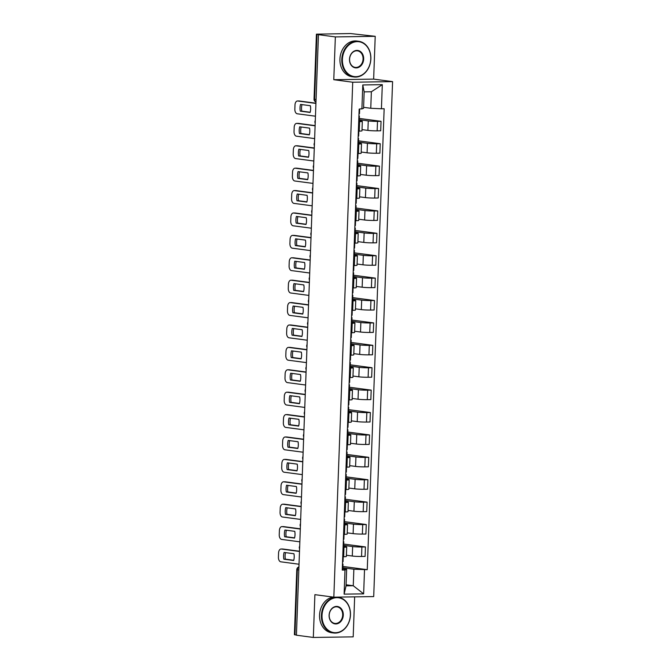 <?xml version="1.0" encoding="UTF-8"?>
<svg xmlns="http://www.w3.org/2000/svg" width="671" height="671" viewBox="0 0 671 671"><rect width="100%" height="100%" fill="white"/><g stroke="black" fill="none" stroke-linecap="round" stroke-linejoin="round"><path stroke-width="1.01" d="M375.215 36.318L335.349 36.913L318.448 34.674L296.423 635.202L313.323 637.45L314.892 594.657L333.831 597.173L373.705 596.578L392.585 81.627L373.646 79.111L375.215 36.318L350.497 33.55L316.418 34.162L316.972 34.305L314.59 99.35A2.877 2.315 97.6 0 0 315.974 102.009M313.323 637.45L353.189 636.854L354.657 596.863M335.349 36.913L333.781 79.706L352.72 82.223L333.831 597.173M318.448 34.674L316.972 34.305M296.431 635.034L294.401 634.699L296.783 569.645L297.337 569.788L294.955 634.833M346.412 555.252L352.292 556.033A6.626 0.47 2.1 0 0 361.552 556.469L365.091 556.418L365.443 546.94L361.895 546.991A6.626 0.47 -177.9 0 1 352.644 546.555L343.644 545.355M343.997 547.259L343.653 556.737A6.626 0.47 2.1 0 0 346.362 556.46L346.714 546.982A6.626 0.47 -177.9 0 1 343.997 547.259L343.099 547.276M343.653 556.737L342.755 556.754M343.695 544.047L365.443 546.94M343.611 546.42L345.439 546.664A6.626 0.47 -177.9 0 1 346.714 546.982M347.234 532.849L353.114 533.63A6.626 0.47 2.1 0 0 362.374 534.066L365.913 534.015L366.265 524.537L362.717 524.588A6.626 0.47 -177.9 0 1 353.466 524.152L344.466 522.961M343.569 534.351L344.475 534.334A6.626 0.47 2.1 0 0 347.184 534.057L347.536 524.579A6.626 0.47 -177.9 0 1 344.819 524.856L343.921 524.873M344.517 521.652L366.265 524.537M344.433 524.017L346.261 524.261A6.626 0.47 -177.9 0 1 347.536 524.579M348.048 510.446L353.936 511.227A6.626 0.47 2.1 0 0 363.196 511.671L366.735 511.612L367.087 502.134L363.539 502.193A6.626 0.47 -177.9 0 1 354.288 501.749L345.288 500.558M344.391 511.948L345.288 511.939A6.626 0.47 2.1 0 0 348.006 511.663L348.358 502.185A6.626 0.47 -177.9 0 1 345.64 502.462L344.743 502.47M345.339 499.249L367.087 502.134M345.255 501.614L347.083 501.858A6.626 0.47 -177.9 0 1 348.358 502.185M348.87 488.043L354.758 488.823A6.626 0.47 2.1 0 0 364.017 489.268L367.557 489.209L367.909 479.731L364.361 479.79A6.626 0.47 -177.9 0 1 355.11 479.346L346.11 478.155M345.213 489.545L346.11 489.536A6.626 0.47 2.1 0 0 348.828 489.26L349.18 479.782A6.626 0.47 -177.9 0 1 346.462 480.059L345.565 480.067M346.161 476.846L367.909 479.731M346.077 479.211L347.905 479.455A6.626 0.47 -177.9 0 1 349.18 479.782M349.692 465.64L355.58 466.429A6.626 0.47 2.1 0 0 364.831 466.865L368.379 466.815L368.731 457.337L365.183 457.387A6.626 0.47 -177.9 0 1 355.932 456.951L346.932 455.752M346.035 467.142L346.932 467.133A6.626 0.47 2.1 0 0 349.65 466.857L349.994 457.379A6.626 0.47 -177.9 0 1 347.284 457.656L346.387 457.672M346.982 454.443L368.731 457.337M346.899 456.817L348.719 457.052A6.626 0.47 -177.9 0 1 349.994 457.379M350.514 443.246L356.402 444.026A6.626 0.47 2.1 0 0 365.653 444.462L369.201 444.412L369.545 434.934L366.005 434.984A6.626 0.47 -177.9 0 1 356.754 434.548L347.754 433.349M346.857 444.747L347.754 444.73A6.626 0.47 2.1 0 0 350.472 444.454L350.816 434.976A6.626 0.47 -177.9 0 1 348.106 435.253L347.209 435.269M347.804 432.04L369.545 434.934M347.721 434.414L349.541 434.657A6.626 0.47 -177.9 0 1 350.816 434.976M351.336 420.843L357.224 421.623A6.626 0.47 2.1 0 0 366.475 422.059L370.023 422.009L370.367 412.531L366.827 412.581A6.626 0.47 -177.9 0 1 357.568 412.145L348.576 410.946M347.679 422.344L348.576 422.327A6.626 0.47 2.1 0 0 351.294 422.051L351.638 412.573A6.626 0.47 -177.9 0 1 348.928 412.85L348.031 412.866M348.626 409.645L370.367 412.531M348.534 412.011L350.363 412.254A6.626 0.47 -177.9 0 1 351.638 412.573M352.158 398.44L358.046 399.22A6.626 0.47 2.1 0 0 367.297 399.656L370.845 399.606L371.189 390.128L367.649 390.178A6.626 0.47 -177.9 0 1 358.389 389.742L349.398 388.551M348.501 399.941L349.398 399.924A6.626 0.47 2.1 0 0 352.116 399.648L352.46 390.178A6.626 0.47 -177.9 0 1 349.75 390.447L348.853 390.463M349.448 387.242L371.189 390.128M349.356 389.608L351.185 389.851A6.626 0.47 -177.9 0 1 352.46 390.178M352.98 376.037L358.868 376.817A6.626 0.47 2.1 0 0 368.119 377.261L371.667 377.203L372.011 367.725L368.471 367.783A6.626 0.47 -177.9 0 1 359.211 367.339L350.22 366.148M349.323 377.538L350.22 377.53A6.626 0.47 2.1 0 0 352.938 377.253L353.281 367.775A6.626 0.47 -177.9 0 1 350.572 368.052L349.666 368.06M350.27 364.839L372.011 367.725M350.178 367.205L352.007 367.448A6.626 0.47 -177.9 0 1 353.281 367.775M353.802 353.634L359.69 354.414A6.626 0.47 2.1 0 0 368.941 354.858L372.489 354.8L372.833 345.33L369.293 345.38A6.626 0.47 -177.9 0 1 360.033 344.936L351.042 343.745M350.145 355.135L351.042 355.127A6.626 0.47 2.1 0 0 353.76 354.85L354.103 345.372A6.626 0.47 -177.9 0 1 351.386 345.649L350.488 345.657M351.092 342.436L372.833 345.33M351 344.802L352.829 345.045A6.626 0.47 -177.9 0 1 354.103 345.372M354.624 331.231L360.512 332.019A6.626 0.47 2.1 0 0 369.763 332.455L373.311 332.405L373.655 322.927L370.107 322.977A6.626 0.47 -177.9 0 1 360.855 322.541L351.864 321.342M350.967 332.741L351.864 332.724A6.626 0.47 2.1 0 0 354.582 332.447L354.925 322.969A6.626 0.47 -177.9 0 1 352.208 323.246L351.31 323.263M351.914 320.033L373.655 322.927M351.822 322.407L353.651 322.65A6.626 0.47 -177.9 0 1 354.925 322.969M355.445 308.836L361.334 309.616A6.626 0.47 2.1 0 0 370.585 310.052L374.133 310.002L374.477 300.524L370.929 300.574A6.626 0.47 -177.9 0 1 361.677 300.138L352.686 298.939M351.789 310.337L352.686 310.321A6.626 0.47 2.1 0 0 355.404 310.044L355.747 300.566A6.626 0.47 -177.9 0 1 353.03 300.843L352.132 300.86M352.728 297.63L374.477 300.524M352.644 300.004L354.473 300.247A6.626 0.47 -177.9 0 1 355.747 300.566M356.267 286.433L362.155 287.213A6.626 0.47 2.1 0 0 371.407 287.649L374.955 287.599L375.299 278.121L371.751 278.171A6.626 0.47 -177.9 0 1 362.499 277.735L353.508 276.544M352.611 287.934L353.508 287.918A6.626 0.47 2.1 0 0 356.226 287.641L356.569 278.163A6.626 0.47 -177.9 0 1 353.852 278.44L352.954 278.457M353.55 275.236L375.299 278.121M353.466 277.601L355.295 277.844A6.626 0.47 -177.9 0 1 356.569 278.163M357.089 264.03L362.977 264.81A6.626 0.47 2.1 0 0 372.229 265.246L375.777 265.196L376.121 255.718L372.573 255.777A6.626 0.47 -177.9 0 1 363.321 255.332L354.33 254.141M353.432 265.531L354.33 265.515A6.626 0.47 2.1 0 0 357.039 265.246L357.391 255.768A6.626 0.47 -177.9 0 1 354.674 256.037L353.776 256.054M354.372 252.833L376.121 255.718M354.288 255.198L356.116 255.441A6.626 0.47 -177.9 0 1 357.391 255.768M357.911 241.627L363.799 242.407A6.626 0.47 2.1 0 0 373.051 242.852L376.59 242.793L376.943 233.315L373.395 233.374A6.626 0.47 -177.9 0 1 364.143 232.929L355.152 231.738M354.254 243.128L355.152 243.12A6.626 0.47 2.1 0 0 357.861 242.843L358.213 233.365A6.626 0.47 -177.9 0 1 355.496 233.642L354.598 233.651M355.194 230.43L376.943 233.315M355.11 232.795L356.938 233.038A6.626 0.47 -177.9 0 1 358.213 233.365M358.733 219.224L364.613 220.004A6.626 0.47 2.1 0 0 373.873 220.449L377.412 220.398L377.765 210.92L374.217 210.971A6.626 0.47 -177.9 0 1 364.965 210.535L355.974 209.335M355.076 220.725L355.974 220.717A6.626 0.47 2.1 0 0 358.683 220.44L359.035 210.962A6.626 0.47 -177.9 0 1 356.318 211.239L355.42 211.248M356.016 208.027L377.765 210.92M355.932 210.392L357.76 210.635A6.626 0.47 -177.9 0 1 359.035 210.962M359.555 196.821L365.435 197.609A6.626 0.47 2.1 0 0 374.695 198.046L378.234 197.995L378.587 188.517L375.039 188.568A6.626 0.47 -177.9 0 1 365.787 188.132L356.787 186.932M355.898 198.331L356.796 198.314A6.626 0.47 2.1 0 0 359.505 198.037L359.857 188.559A6.626 0.47 -177.9 0 1 357.14 188.836L356.242 188.853M356.838 185.624L378.587 188.517M356.754 187.997L358.582 188.241A6.626 0.47 -177.9 0 1 359.857 188.559M360.377 174.426L366.257 175.206A6.626 0.47 2.1 0 0 375.517 175.643L379.056 175.592L379.409 166.114L375.861 166.165A6.626 0.47 -177.9 0 1 366.609 165.729L357.609 164.529M356.712 175.928L357.609 175.911A6.626 0.47 2.1 0 0 360.327 175.634L360.679 166.156A6.626 0.47 -177.9 0 1 357.962 166.433L357.064 166.45M357.66 163.221L379.409 166.114M357.576 165.594L359.404 165.838A6.626 0.47 -177.9 0 1 360.679 166.156M361.191 152.023L367.079 152.803A6.626 0.47 2.1 0 0 376.339 153.24L379.878 153.189L380.231 143.711L376.683 143.762A6.626 0.47 -177.9 0 1 367.431 143.326L358.431 142.135M357.534 153.525L358.431 153.508A6.626 0.47 2.1 0 0 361.149 153.231L361.501 143.753A6.626 0.47 -177.9 0 1 358.784 144.03L357.886 144.047M358.482 140.826L380.231 143.711M358.398 143.191L360.226 143.435A6.626 0.47 -177.9 0 1 361.501 143.753M362.013 129.62L367.901 130.4A6.626 0.47 2.1 0 0 377.152 130.845L380.7 130.786L381.053 121.308L377.505 121.367A6.626 0.47 -177.9 0 1 368.253 120.923L359.253 119.732M358.356 131.122L359.253 131.105A6.626 0.47 2.1 0 0 361.971 130.837L362.323 121.359A6.626 0.47 -177.9 0 1 359.606 121.636L358.708 121.644M359.304 118.423L381.053 121.308M359.22 120.788L361.04 121.032A6.626 0.47 -177.9 0 1 362.323 121.359M346.085 584.785L353.256 585.741L353.86 569.226L342.831 567.758M342.789 568.823L346.655 569.335L346.051 585.85L353.256 585.741L363.64 593.86L344.114 594.145L344.995 570.023L346.655 569.335M363.598 107.318L370.761 108.274L371.365 91.759L364.16 91.868L363.556 108.383L359.17 109.113L342.26 570.065L344.995 570.023M361.895 109.071L362.785 84.949L382.311 84.655L381.422 108.777L370.761 108.274M353.86 569.226L367.255 569.687L384.156 108.736L381.422 108.777M364.521 569.729L363.64 593.86M392.585 81.627L352.72 82.223M373.646 79.111L333.781 79.706M342.873 566.45L367.255 569.687M344.114 594.145L346.051 585.85M371.365 91.759L382.311 84.655M364.16 91.868L362.785 84.949M343.233 556.745L343.049 561.661L342.571 561.77M293.747 560.277L285.368 559.161A9 5.318 89.1 0 1 285.552 552.627M282.34 549.012A4.32 2.55 89.1 0 1 282.566 548.995A4.32 2.55 89.1 0 1 282.785 549.004L299.501 551.226M342.487 563.934L342.965 564.101L342.478 564.21M342.965 564.101L342.772 569.268L342.285 569.377M283.85 559.186L293.688 560.495A9 5.318 89.1 0 0 293.94 553.743L284.101 552.434A9 5.318 89.1 0 0 283.85 559.186L285.368 559.161M299.492 551.453L281.275 549.029A4.32 2.55 -90.9 0 0 281.048 549.021A4.32 2.55 -90.9 0 0 278.566 552.996L278.415 557.165A4.32 2.55 -90.9 0 0 280.805 561.812L299.023 564.236M344.055 534.342L343.871 539.258L343.393 539.367M294.569 537.874L286.19 536.758A9 5.318 89.1 0 1 286.374 530.224M283.162 526.609A4.32 2.55 89.1 0 1 283.38 526.592A4.32 2.55 89.1 0 1 283.607 526.609L300.323 528.823M343.309 541.531L343.787 541.698L343.3 541.807M343.787 541.698L343.594 546.865L343.107 546.974M284.672 536.783L294.51 538.092A9 5.318 89.1 0 0 294.762 531.34L284.923 530.031A9 5.318 89.1 0 0 284.672 536.783L286.19 536.758M300.314 529.05L282.097 526.626A4.32 2.55 -90.9 0 0 281.87 526.618A4.32 2.55 -90.9 0 0 279.388 530.602L279.237 534.762A4.32 2.55 -90.9 0 0 281.627 539.409L299.845 541.832M344.877 511.939L344.693 516.855L344.215 516.964M295.391 515.471L287.003 514.363A9 5.318 89.1 0 1 287.196 507.83M283.984 504.215A4.32 2.55 89.1 0 1 284.202 504.189A4.32 2.55 89.1 0 1 284.429 504.206L301.145 506.429M344.131 519.128L344.6 519.295L344.122 519.404M344.6 519.295L344.416 524.462L343.929 524.571M285.494 514.38L295.332 515.689A9 5.318 89.1 0 0 295.584 508.937L285.745 507.637A9 5.318 89.1 0 0 285.494 514.38L287.003 514.363M301.136 506.647L282.919 504.231A4.32 2.55 -90.9 0 0 282.692 504.215A4.32 2.55 -90.9 0 0 280.21 508.199L280.059 512.359A4.32 2.55 -90.9 0 0 282.449 517.005L300.667 519.429M350.379 614.963A17.572 14.125 97.6 0 0 336.842 597.66A17.572 14.125 97.6 0 0 322.021 615.391A17.572 14.125 97.6 0 0 335.559 632.694A17.572 14.125 97.6 0 0 350.379 614.963M321.417 615.357A18.008 14.477 -82.4 0 1 338.318 597.291A18.008 14.477 -82.4 0 1 350.472 614.921A18.008 14.477 -82.4 0 1 333.571 632.988A18.008 14.477 -82.4 0 1 321.417 615.357M343.292 615.072A8.79 7.062 -82.4 0 1 335.877 623.938A8.79 7.062 -82.4 0 1 329.109 615.282A8.79 7.062 -82.4 0 1 336.523 606.416A8.79 7.062 -82.4 0 1 343.292 615.072M329.201 615.24A8.354 6.718 97.6 0 0 334.846 623.426A8.354 6.718 97.6 0 0 342.688 615.039A8.354 6.718 97.6 0 0 337.043 606.861A8.354 6.718 97.6 0 0 329.201 615.24M333.571 632.988L331.7 632.745A18.008 14.477 -82.4 0 1 319.547 615.114A18.008 14.477 -82.4 0 1 333.118 597.081M370.769 58.947A17.572 14.125 97.6 0 0 357.232 41.636A17.572 14.125 97.6 0 0 342.403 59.367A17.572 14.125 97.6 0 0 355.94 76.679A17.572 14.125 97.6 0 0 370.769 58.947M341.799 59.342A18.008 14.477 -82.4 0 1 358.7 41.275A18.008 14.477 -82.4 0 1 370.862 58.905A18.008 14.477 -82.4 0 1 353.961 76.972A18.008 14.477 -82.4 0 1 341.799 59.342M363.674 59.048A8.79 7.062 -82.4 0 1 356.267 67.914A8.79 7.062 -82.4 0 1 349.499 59.266A8.79 7.062 -82.4 0 1 356.905 50.4A8.79 7.062 -82.4 0 1 363.674 59.048M349.591 59.224A8.354 6.718 97.6 0 0 355.236 67.402A8.354 6.718 97.6 0 0 363.07 59.023A8.354 6.718 97.6 0 0 357.433 50.845A8.354 6.718 97.6 0 0 349.591 59.224M353.961 76.972L352.09 76.729A18.008 14.477 -82.4 0 1 339.937 59.09A18.008 14.477 -82.4 0 1 356.838 41.023L358.7 41.275M345.699 489.536L345.515 494.452L345.028 494.561M296.213 493.076L287.825 491.96A9 5.318 89.1 0 1 288.018 485.427M284.806 481.812A4.32 2.55 89.1 0 1 285.024 481.786A4.32 2.55 89.1 0 1 285.25 481.803L301.967 484.026M344.953 496.725L345.422 496.892L344.944 497.001M345.422 496.892L345.238 502.067L344.751 502.168M286.316 491.977L296.154 493.286A9 5.318 89.1 0 0 296.406 486.542L286.567 485.234A9 5.318 89.1 0 0 286.316 491.977L287.825 491.96M301.958 484.244L283.741 481.828A4.32 2.55 -90.9 0 0 283.514 481.812A4.32 2.55 -90.9 0 0 281.032 485.796L280.881 489.956A4.32 2.55 -90.9 0 0 283.271 494.602L301.489 497.026M346.513 467.142L346.337 472.048L345.85 472.158M297.035 470.673L288.647 469.557A9 5.318 89.1 0 1 288.84 463.024M285.628 459.409A4.32 2.55 89.1 0 1 285.846 459.392A4.32 2.55 89.1 0 1 286.072 459.4L302.789 461.623M345.775 474.33L346.244 474.489L345.766 474.598M346.244 474.489L346.06 479.664L345.573 479.773M287.138 469.583L296.976 470.883A9 5.318 89.1 0 0 297.228 464.139L287.389 462.831A9 5.318 89.1 0 0 287.138 469.583L288.647 469.557M302.78 461.841L284.563 459.425A4.32 2.55 -90.9 0 0 284.336 459.409A4.32 2.55 -90.9 0 0 281.854 463.393L281.703 467.561A4.32 2.55 -90.9 0 0 284.093 472.208L302.311 474.623M347.335 444.739L347.159 449.645L346.672 449.755M297.857 448.27L289.469 447.154A9 5.318 89.1 0 1 289.662 440.621M286.45 437.006A4.32 2.55 89.1 0 1 286.668 436.989A4.32 2.55 89.1 0 1 286.894 436.997L303.611 439.22M346.597 451.927L347.066 452.095L346.588 452.195M347.066 452.095L346.882 457.261L346.395 457.37M287.96 447.18L297.798 448.488A9 5.318 89.1 0 0 298.05 441.736L288.211 440.428A9 5.318 89.1 0 0 287.96 447.18L289.469 447.154M303.602 439.446L285.385 437.022A4.32 2.55 -90.9 0 0 285.158 437.006A4.32 2.55 -90.9 0 0 282.676 440.99L282.525 445.158A4.32 2.55 -90.9 0 0 284.915 449.805L303.133 452.22M348.157 422.336L347.981 427.251L347.494 427.36M298.679 425.867L290.291 424.751A9 5.318 89.1 0 1 290.484 418.218M287.272 414.603A4.32 2.55 89.1 0 1 287.49 414.586A4.32 2.55 89.1 0 1 287.716 414.603L304.433 416.817M347.419 429.524L347.888 429.692L347.41 429.801M347.888 429.692L347.704 434.858L347.217 434.967M288.782 424.777L298.62 426.085A9 5.318 89.1 0 0 298.863 419.333L289.033 418.025A9 5.318 89.1 0 0 288.782 424.777L290.291 424.751M304.424 417.043L286.207 414.619A4.32 2.55 -90.9 0 0 285.98 414.611A4.32 2.55 -90.9 0 0 283.498 418.587L283.347 422.755A4.32 2.55 -90.9 0 0 285.737 427.402L303.955 429.826M348.979 399.933L348.803 404.848L348.316 404.957M299.501 403.464L291.113 402.348A9 5.318 89.1 0 1 291.306 395.815M288.094 392.2A4.32 2.55 89.1 0 1 288.312 392.183A4.32 2.55 89.1 0 1 288.538 392.2L305.255 394.414M348.241 407.121L348.71 407.289L348.232 407.398M348.71 407.289L348.526 412.455L348.039 412.564M289.604 402.374L299.442 403.682A9 5.318 89.1 0 0 299.685 396.93L289.855 395.622A9 5.318 89.1 0 0 289.604 402.374L291.113 402.348M305.246 394.64L287.02 392.216A4.32 2.55 -90.9 0 0 286.802 392.208A4.32 2.55 -90.9 0 0 284.319 396.192L284.168 400.352A4.32 2.55 -90.9 0 0 286.559 404.999L304.777 407.423M349.801 377.53L349.625 382.445L349.138 382.554M300.323 381.061L291.935 379.954A9 5.318 89.1 0 1 292.128 373.42M288.916 369.805A4.32 2.55 89.1 0 1 289.134 369.78A4.32 2.55 89.1 0 1 289.36 369.796L306.077 372.019M349.063 384.718L349.532 384.886L349.046 384.995M349.532 384.886L349.339 390.052L348.861 390.161M290.426 379.971L300.264 381.279A9 5.318 89.1 0 0 300.507 374.527L290.669 373.227A9 5.318 89.1 0 0 290.426 379.971L291.935 379.954M306.068 372.237L287.842 369.822A4.32 2.55 -90.9 0 0 287.624 369.805A4.32 2.55 -90.9 0 0 285.141 373.789L284.99 377.949A4.32 2.55 -90.9 0 0 287.381 382.596L305.599 385.02M350.623 355.135L350.447 360.042L349.96 360.151M301.145 358.666L292.757 357.551A9 5.318 89.1 0 1 292.942 351.017M289.729 347.402A4.32 2.55 89.1 0 1 289.956 347.377A4.32 2.55 89.1 0 1 290.174 347.393L306.899 349.616M349.885 362.315L350.354 362.483L349.868 362.592M350.354 362.483L350.161 367.658L349.683 367.767M291.248 357.568L301.086 358.876A9 5.318 89.1 0 0 301.329 352.132L291.491 350.824A9 5.318 89.1 0 0 291.248 357.568L292.757 357.551M306.89 349.834L288.664 347.419A4.32 2.55 -90.9 0 0 288.446 347.402A4.32 2.55 -90.9 0 0 285.963 351.386L285.812 355.546A4.32 2.55 -90.9 0 0 288.195 360.193L306.421 362.617M351.445 332.732L351.269 337.639L350.782 337.748M301.967 336.263L293.579 335.148A9 5.318 89.1 0 1 293.764 328.614M290.551 324.999A4.32 2.55 89.1 0 1 290.778 324.982A4.32 2.55 89.1 0 1 290.996 324.99L307.721 327.213M350.707 339.92L351.176 340.08L350.69 340.189M351.176 340.08L350.983 345.255L350.505 345.364M292.07 335.173L301.908 336.473A9 5.318 89.1 0 0 302.151 329.729L292.313 328.421A9 5.318 89.1 0 0 292.07 335.173L293.579 335.148M307.712 327.44L289.486 325.016A4.32 2.55 -90.9 0 0 289.268 324.999A4.32 2.55 -90.9 0 0 286.785 328.983L286.626 333.151A4.32 2.55 -90.9 0 0 289.016 337.798L307.243 340.214M352.267 310.329L352.09 315.244L351.604 315.345M302.789 313.86L294.401 312.745A9 5.318 89.1 0 1 294.586 306.211M291.373 302.596A4.32 2.55 89.1 0 1 291.6 302.579A4.32 2.55 89.1 0 1 291.818 302.587L308.543 304.81M351.52 317.517L351.998 317.685L351.512 317.794M351.998 317.685L351.805 322.852L351.327 322.961M292.892 312.77L302.73 314.078A9 5.318 89.1 0 0 302.973 307.326L293.135 306.018A9 5.318 89.1 0 0 292.892 312.77L294.401 312.745M308.534 305.037L290.308 302.613A4.32 2.55 -90.9 0 0 290.09 302.604A4.32 2.55 -90.9 0 0 287.607 306.58L287.448 310.748A4.32 2.55 -90.9 0 0 289.838 315.395L308.064 317.811M353.089 287.926L352.904 292.841L352.426 292.95M303.611 291.457L295.223 290.342A9 5.318 89.1 0 1 295.408 283.808M292.195 280.193A4.32 2.55 89.1 0 1 292.422 280.176A4.32 2.55 89.1 0 1 292.64 280.193L309.356 282.407M352.342 295.114L352.82 295.282L352.334 295.391M352.82 295.282L352.627 300.449L352.149 300.558M293.713 290.367L303.552 291.675A9 5.318 89.1 0 0 303.795 284.923L293.957 283.615A9 5.318 89.1 0 0 293.713 290.367L295.223 290.342M309.348 282.634L291.13 280.21A4.32 2.55 -90.9 0 0 290.912 280.201A4.32 2.55 -90.9 0 0 288.429 284.185L288.27 288.345A4.32 2.55 -90.9 0 0 290.66 292.992L308.886 295.416M353.911 265.523L353.726 270.438L353.248 270.547M304.433 269.054L296.045 267.939A9 5.318 89.1 0 1 296.23 261.405M293.017 257.798A4.32 2.55 89.1 0 1 293.244 257.773A4.32 2.55 89.1 0 1 293.462 257.79L310.178 260.012M353.164 272.711L353.642 272.879L353.156 272.988M353.642 272.879L353.449 278.046L352.971 278.155M294.535 267.964L304.374 269.272A9 5.318 89.1 0 0 304.617 262.52L294.779 261.212A9 5.318 89.1 0 0 294.535 267.964L296.045 267.939M310.17 260.231L291.952 257.807A4.32 2.55 -90.9 0 0 291.734 257.798A4.32 2.55 -90.9 0 0 289.243 261.782L289.092 265.942A4.32 2.55 -90.9 0 0 291.482 270.589L309.708 273.013M354.733 243.12L354.548 248.035L354.07 248.144M305.255 246.651L296.867 245.544A9 5.318 89.1 0 1 297.052 239.01M293.839 235.395A4.32 2.55 89.1 0 1 294.066 235.37A4.32 2.55 89.1 0 1 294.284 235.387L311 237.609M353.986 250.308L354.464 250.476L353.978 250.585M354.464 250.476L354.271 255.643L353.785 255.752M295.357 245.561L305.188 246.869A9 5.318 89.1 0 0 305.439 240.117L295.601 238.817A9 5.318 89.1 0 0 295.357 245.561L296.867 245.544M310.992 237.828L292.774 235.412A4.32 2.55 -90.9 0 0 292.548 235.395A4.32 2.55 -90.9 0 0 290.065 239.379L289.914 243.539A4.32 2.55 -90.9 0 0 292.304 248.186L310.522 250.61M355.555 220.725L355.37 225.632L354.892 225.741M306.068 224.257L297.689 223.141A9 5.318 89.1 0 1 297.874 216.607M294.661 212.992A4.32 2.55 89.1 0 1 294.888 212.975A4.32 2.55 89.1 0 1 295.106 212.984L311.822 215.206M354.808 227.905L355.286 228.073L354.8 228.182M355.286 228.073L355.093 233.248L354.607 233.357M296.171 223.166L306.01 224.466A9 5.318 89.1 0 0 306.261 217.723L296.423 216.414A9 5.318 89.1 0 0 296.171 223.166L297.689 223.141M311.814 215.425L293.596 213.009A4.32 2.55 -90.9 0 0 293.37 212.992A4.32 2.55 -90.9 0 0 290.887 216.976L290.736 221.145A4.32 2.55 -90.9 0 0 293.126 225.791L311.344 228.207M356.376 198.322L356.192 203.229L355.714 203.338M306.89 201.854L298.511 200.738A9 5.318 89.1 0 1 298.696 194.204M295.483 190.589A4.32 2.55 89.1 0 1 295.701 190.572A4.32 2.55 89.1 0 1 295.928 190.581L312.644 192.803M355.63 205.511L356.108 205.67L355.622 205.779M356.108 205.67L355.915 210.845L355.429 210.954M296.993 200.763L306.832 202.072A9 5.318 89.1 0 0 307.083 195.32L297.245 194.011A9 5.318 89.1 0 0 296.993 200.763L298.511 200.738M312.636 193.03L294.418 190.606A4.32 2.55 -90.9 0 0 294.192 190.589A4.32 2.55 -90.9 0 0 291.709 194.573L291.558 198.742A4.32 2.55 -90.9 0 0 293.948 203.388L312.166 205.804M357.198 175.919L357.014 180.834L356.536 180.935M307.712 179.451L299.333 178.335A9 5.318 89.1 0 1 299.518 171.801M296.305 168.186A4.32 2.55 89.1 0 1 296.523 168.169A4.32 2.55 89.1 0 1 296.75 168.178L313.466 170.4M356.452 183.108L356.922 183.275L356.444 183.384M356.922 183.275L356.737 188.442L356.251 188.551M297.815 178.36L307.654 179.669A9 5.318 89.1 0 0 307.905 172.917L298.067 171.608A9 5.318 89.1 0 0 297.815 178.36L299.333 178.335M313.458 170.627L295.24 168.203A4.32 2.55 -90.9 0 0 295.014 168.195A4.32 2.55 -90.9 0 0 292.531 172.17L292.38 176.339A4.32 2.55 -90.9 0 0 294.77 180.985L312.988 183.401M358.02 153.516L357.836 158.431L357.349 158.541M308.534 157.048L300.147 155.932A9 5.318 89.1 0 1 300.34 149.398M297.127 145.783A4.32 2.55 89.1 0 1 297.345 145.766A4.32 2.55 89.1 0 1 297.572 145.783L314.288 147.997M357.274 160.704L357.744 160.872L357.266 160.981M357.744 160.872L357.559 166.039L357.073 166.148M298.637 155.957L308.475 157.266A9 5.318 89.1 0 0 308.727 150.514L298.889 149.205A9 5.318 89.1 0 0 298.637 155.957L300.147 155.932M314.28 148.224L296.062 145.8A4.32 2.55 -90.9 0 0 295.836 145.792A4.32 2.55 -90.9 0 0 293.353 149.776L293.202 153.936A4.32 2.55 -90.9 0 0 295.592 158.582L313.81 161.006M358.834 131.113L358.658 136.028L358.171 136.138M309.356 134.645L300.969 133.537A9 5.318 89.1 0 1 301.162 127.004M297.949 123.389A4.32 2.55 89.1 0 1 298.167 123.363A4.32 2.55 89.1 0 1 298.394 123.38L315.11 125.603M358.096 138.301L358.566 138.469L358.088 138.578M358.566 138.469L358.381 143.636L357.895 143.745M299.459 133.554L309.297 134.863A9 5.318 89.1 0 0 309.549 128.111L299.711 126.811A9 5.318 89.1 0 0 299.459 133.554L300.969 133.537M315.102 125.821L296.884 123.397A4.32 2.55 -90.9 0 0 296.657 123.389A4.32 2.55 -90.9 0 0 294.175 127.373L294.024 131.533A4.32 2.55 -90.9 0 0 296.414 136.179L314.632 138.603M359.648 109.105L359.48 113.625L358.993 113.734M310.178 112.25L301.791 111.134A9 5.318 89.1 0 1 301.984 104.601M298.771 100.986A4.32 2.55 89.1 0 1 298.989 100.96A4.32 2.55 89.1 0 1 299.216 100.977L315.932 103.2M358.918 115.898L359.388 116.066L358.91 116.175M359.388 116.066L359.203 121.233L358.717 121.342M300.281 111.151L310.119 112.46A9 5.318 89.1 0 0 310.371 105.716L300.533 104.408A9 5.318 89.1 0 0 300.281 111.151L301.791 111.134M315.924 103.418L297.706 101.002A4.32 2.55 -90.9 0 0 297.479 100.986A4.32 2.55 -90.9 0 0 294.997 104.97L294.846 109.13A4.32 2.55 -90.9 0 0 297.236 113.776L315.454 116.2M368.253 120.923L367.901 130.4M367.431 143.326L367.079 152.803M366.609 165.729L366.257 175.206M365.787 188.132L365.435 197.609M364.965 210.535L364.613 220.004M364.143 232.929L363.799 242.407M363.321 255.332L362.977 264.81M362.499 277.735L362.155 287.213M361.677 300.138L361.334 309.616M360.855 322.541L360.512 332.019M360.033 344.936L359.69 354.414M359.211 367.339L358.868 376.817M358.389 389.742L358.046 399.22M357.568 412.145L357.224 421.623M356.754 434.548L356.402 444.026M355.932 456.951L355.58 466.429M355.11 479.346L354.758 488.823M354.288 501.749L353.936 511.227M353.466 524.152L353.114 533.63M352.644 546.555L352.292 556.033M358.784 144.03L358.431 153.508M357.962 166.433L357.609 175.911M357.14 188.836L356.796 198.314M356.318 211.239L355.974 220.717M355.496 233.642L355.152 243.12M354.674 256.037L354.33 265.515M353.852 278.44L353.508 287.918M353.03 300.843L352.686 310.321M352.208 323.246L351.864 332.724M351.386 345.649L351.042 355.127M350.572 368.052L350.22 377.53M349.75 390.447L349.398 399.924M348.928 412.85L348.576 422.327M348.106 435.253L347.754 444.73M347.284 457.656L346.932 467.133M346.462 480.059L346.11 489.536M345.64 502.462L345.288 511.939M344.819 524.856L344.475 534.334M359.606 121.636L359.253 131.105M376.683 143.762L376.339 153.24M375.861 166.165L375.517 175.643M375.039 188.568L374.695 198.046M374.217 210.971L373.873 220.449M373.395 233.374L373.051 242.852M372.573 255.777L372.229 265.246M371.751 278.171L371.407 287.649M370.929 300.574L370.585 310.052M370.107 322.977L369.763 332.455M369.293 345.38L368.941 354.858M368.471 367.783L368.119 377.261M367.649 390.178L367.297 399.656M366.827 412.581L366.475 422.059M366.005 434.984L365.653 444.462M365.183 457.387L364.831 466.865M364.361 479.79L364.017 489.268M363.539 502.193L363.196 511.671M362.717 524.588L362.374 534.066M361.895 546.991L361.552 556.469M377.505 121.367L377.152 130.845M298.922 567.087A2.877 2.315 97.6 0 0 297.337 569.788L298.813 569.981M316.066 99.551L314.036 99.216A2.877 2.877 0 0 0 315.974 102.042M281.275 549.029L282.785 549.004M282.097 526.626L283.607 526.609M282.919 504.231L284.429 504.206M283.741 481.828L285.25 481.803M284.563 459.425L286.072 459.4M285.385 437.022L286.894 436.997M286.207 414.619L287.716 414.603M287.02 392.216L288.538 392.2M287.842 369.822L289.36 369.796M288.664 347.419L290.174 347.393M289.486 325.016L290.996 324.99M290.308 302.613L291.818 302.587M291.13 280.21L292.64 280.193M291.952 257.807L293.462 257.79M292.774 235.412L294.284 235.387M293.596 213.009L295.106 212.984M294.418 190.606L295.928 190.581M295.24 168.203L296.75 168.178M296.062 145.8L297.572 145.783M296.884 123.397L298.394 123.38M297.706 101.002L299.216 100.977M299.694 546.135A2.877 2.877 0 0 0 299.593 548.836M300.507 523.732A2.877 2.877 0 0 0 300.415 526.433M301.329 501.329A2.877 2.877 0 0 0 301.237 504.03M302.151 478.926A2.877 2.877 0 0 0 302.059 481.627M302.973 456.523A2.877 2.877 0 0 0 302.873 459.224M303.795 434.12A2.877 2.877 0 0 0 303.695 436.821M304.617 411.726A2.877 2.877 0 0 0 304.517 414.426M305.439 389.323A2.877 2.877 0 0 0 305.339 392.023M306.261 366.92A2.877 2.877 0 0 0 306.161 369.62M307.083 344.517A2.877 2.877 0 0 0 306.983 347.217M307.905 322.114A2.877 2.877 0 0 0 307.804 324.814M308.727 299.719A2.877 2.877 0 0 0 308.626 302.42M309.549 277.316A2.877 2.877 0 0 0 309.448 280.017M310.371 254.913A2.877 2.877 0 0 0 310.27 257.614M311.193 232.51A2.877 2.877 0 0 0 311.092 235.211M312.015 210.107A2.877 2.877 0 0 0 311.914 212.808M312.829 187.704A2.877 2.877 0 0 0 312.736 190.405M313.651 165.309A2.877 2.877 0 0 0 313.558 168.01M314.473 142.906A2.877 2.877 0 0 0 314.38 145.607M315.295 120.503A2.877 2.877 0 0 0 315.194 123.204M314.036 99.216L316.418 34.162M298.922 566.97A2.877 2.877 0 0 0 296.783 569.645M281.048 549.021L282.566 548.995M281.87 526.618L283.38 526.592M282.692 504.215L284.202 504.189M337.06 597.123L338.318 597.291M283.514 481.812L285.024 481.786M284.336 459.409L285.846 459.392M285.158 437.006L286.668 436.989M285.98 414.611L287.49 414.586M286.802 392.208L288.312 392.183M287.624 369.805L289.134 369.78M288.446 347.402L289.956 347.377M289.268 324.999L290.778 324.982M290.09 302.604L291.6 302.579M290.912 280.201L292.422 280.176M291.734 257.798L293.244 257.773M292.548 235.395L294.066 235.37M293.37 212.992L294.888 212.975M294.192 190.589L295.701 190.572M295.014 168.195L296.523 168.169M295.836 145.792L297.345 145.766M296.657 123.389L298.167 123.363M297.479 100.986L298.989 100.96"/></g></svg>
